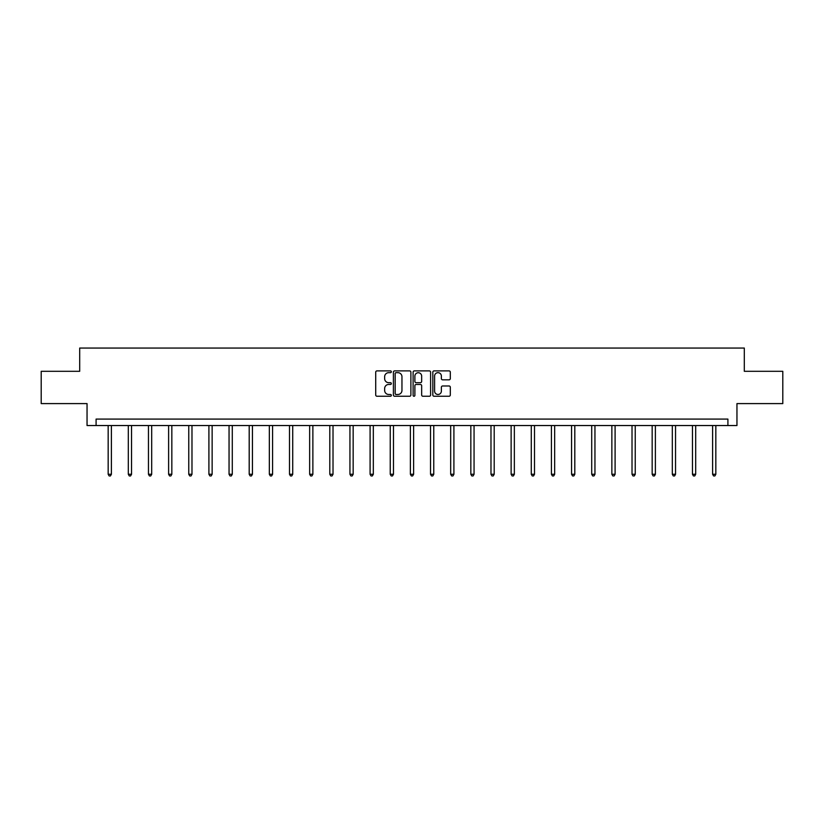 <?xml version="1.0" encoding="UTF-8"?>
<svg xmlns="http://www.w3.org/2000/svg" width="824" height="824" viewBox="0 0 824 824"><rect width="100%" height="100%" fill="white"/><g stroke="black" fill="none" stroke-linecap="round" stroke-linejoin="round"><path stroke-width="1.24" d="M391.338 371.779A0.886 0.886 0 0 0 390.452 370.893L376.98 370.893A1.267 1.267 0 0 0 375.713 372.16L375.713 394.984A1.267 1.267 0 0 0 376.98 396.251L390.452 396.251A0.886 0.886 0 0 0 391.338 395.366A0.886 0.886 0 0 0 390.452 394.48L388.701 394.48A4.058 4.058 0 0 1 384.654 390.422L384.654 388.516A4.058 4.058 0 0 1 388.701 384.458L390.452 384.458A0.886 0.886 0 0 0 391.338 383.572A0.886 0.886 0 0 0 390.452 382.686L388.701 382.686A4.058 4.058 0 0 1 384.654 378.628L384.654 376.723A4.058 4.058 0 0 1 388.701 372.675L390.452 372.675A0.886 0.886 0 0 0 391.338 371.779M449.049 379.833A1.267 1.267 0 0 0 450.316 378.566L450.316 372.16A1.267 1.267 0 0 0 449.049 370.893L434.094 370.893A1.267 1.267 0 0 0 432.827 372.16L432.827 394.984A1.267 1.267 0 0 0 434.094 396.251L449.049 396.251A1.267 1.267 0 0 0 450.316 394.984L450.316 387.249A1.267 1.267 0 0 0 449.049 385.982L442.642 385.982A1.267 1.267 0 0 0 441.376 387.249L441.376 391.081A3.389 3.389 0 0 1 437.987 394.48A3.389 3.389 0 0 1 434.598 391.081L434.598 376.063A3.389 3.389 0 0 1 437.987 372.675A3.389 3.389 0 0 1 441.376 376.063L441.376 378.566A1.267 1.267 0 0 0 442.642 379.833L449.049 379.833M727.911 425.544L736.955 425.544L736.955 403.595L782.8 403.595L782.8 371.305L744.309 371.305L744.309 348.058L79.691 348.058L79.691 371.305L41.2 371.305L41.2 403.595L87.045 403.595L87.045 425.544L727.911 425.544L727.911 419.086L96.089 419.086L96.089 425.544M410.888 372.16A1.267 1.267 0 0 0 409.621 370.893L394.665 370.893A1.267 1.267 0 0 0 393.398 372.16L393.398 394.984A1.267 1.267 0 0 0 394.665 396.251L409.621 396.251A1.267 1.267 0 0 0 410.888 394.984L410.888 372.16M414.379 370.893L429.335 370.893A1.267 1.267 0 0 1 430.602 372.16L430.602 394.984A1.267 1.267 0 0 1 429.335 396.251L422.939 396.251A1.267 1.267 0 0 1 421.661 394.984L421.661 385.725A1.267 1.267 0 0 0 420.394 384.458L416.151 384.458A1.267 1.267 0 0 0 414.884 385.725L414.884 395.366A0.886 0.886 0 0 1 413.998 396.251A0.886 0.886 0 0 1 413.112 395.366L413.112 372.16A1.267 1.267 0 0 1 414.379 370.893M396.056 372.675A0.886 0.886 0 0 0 395.17 373.56L395.17 393.584A0.886 0.886 0 0 0 396.056 394.48L397.899 394.48A4.058 4.058 0 0 0 401.958 390.422L401.958 376.723A4.058 4.058 0 0 0 397.899 372.675L396.056 372.675M421.661 376.125A3.389 3.389 0 0 0 418.273 372.736A3.389 3.389 0 0 0 414.884 376.125L414.884 381.419A1.267 1.267 0 0 0 416.151 382.686L420.394 382.686A1.267 1.267 0 0 0 421.661 381.419L421.661 376.125M108.171 425.544L108.171 474.264L111.395 474.264L111.395 425.544M111.395 474.264L110.426 475.942L109.139 475.942L108.171 474.264M128.317 425.544L128.317 474.264L131.541 474.264L131.541 425.544M131.541 474.264L130.573 475.942L129.286 475.942L128.317 474.264M148.464 425.544L148.464 474.264L151.688 474.264L151.688 425.544M151.688 474.264L150.72 475.942L149.432 475.942L148.464 474.264M168.611 425.544L168.611 474.264L171.835 474.264L171.835 425.544M171.835 474.264L170.867 475.942L169.579 475.942L168.611 474.264M188.758 425.544L188.758 474.264L191.982 474.264L191.982 425.544M191.982 474.264L191.013 475.942L189.726 475.942L188.758 474.264M208.905 425.544L208.905 474.264L212.139 474.264L212.139 425.544M212.139 474.264L211.171 475.942L209.873 475.942L208.905 474.264M229.051 425.544L229.051 474.264L232.286 474.264L232.286 425.544M232.286 474.264L231.317 475.942L230.02 475.942L229.051 474.264M249.198 425.544L249.198 474.264L252.432 474.264L252.432 425.544M252.432 474.264L251.464 475.942L250.166 475.942L249.198 474.264M269.345 425.544L269.345 474.264L272.579 474.264L272.579 425.544M272.579 474.264L271.611 475.942L270.323 475.942L269.345 474.264M289.502 425.544L289.502 474.264L292.726 474.264L292.726 425.544M292.726 474.264L291.758 475.942L290.47 475.942L289.502 474.264M309.649 425.544L309.649 474.264L312.873 474.264L312.873 425.544M312.873 474.264L311.905 475.942L310.617 475.942L309.649 474.264M329.796 425.544L329.796 474.264L333.02 474.264L333.02 425.544M333.02 474.264L332.051 475.942L330.764 475.942L329.796 474.264M349.942 425.544L349.942 474.264L353.166 474.264L353.166 425.544M353.166 474.264L352.198 475.942L350.911 475.942L349.942 474.264M370.089 425.544L370.089 474.264L373.324 474.264L373.324 425.544M373.324 474.264L372.345 475.942L371.058 475.942L370.089 474.264M390.236 425.544L390.236 474.264L393.47 474.264L393.47 425.544M393.47 474.264L392.502 475.942L391.204 475.942L390.236 474.264M410.383 425.544L410.383 474.264L413.617 474.264L413.617 425.544M413.617 474.264L412.649 475.942L411.351 475.942L410.383 474.264M430.53 425.544L430.53 474.264L433.764 474.264L433.764 425.544M433.764 474.264L432.796 475.942L431.498 475.942L430.53 474.264M450.677 425.544L450.677 474.264L453.911 474.264L453.911 425.544M453.911 474.264L452.942 475.942L451.655 475.942L450.677 474.264M470.834 425.544L470.834 474.264L474.058 474.264L474.058 425.544M474.058 474.264L473.089 475.942L471.802 475.942L470.834 474.264M490.98 425.544L490.98 474.264L494.204 474.264L494.204 425.544M494.204 474.264L493.236 475.942L491.949 475.942L490.98 474.264M511.127 425.544L511.127 474.264L514.351 474.264L514.351 425.544M514.351 474.264L513.383 475.942L512.095 475.942L511.127 474.264M531.274 425.544L531.274 474.264L534.498 474.264L534.498 425.544M534.498 474.264L533.53 475.942L532.242 475.942L531.274 474.264M551.421 425.544L551.421 474.264L554.655 474.264L554.655 425.544M554.655 474.264L553.676 475.942L552.389 475.942L551.421 474.264M571.568 425.544L571.568 474.264L574.802 474.264L574.802 425.544M574.802 474.264L573.834 475.942L572.536 475.942L571.568 474.264M591.714 425.544L591.714 474.264L594.949 474.264L594.949 425.544M594.949 474.264L593.98 475.942L592.683 475.942L591.714 474.264M611.861 425.544L611.861 474.264L615.095 474.264L615.095 425.544M615.095 474.264L614.127 475.942L612.829 475.942L611.861 474.264M632.018 425.544L632.018 474.264L635.242 474.264L635.242 425.544M635.242 474.264L634.274 475.942L632.986 475.942L632.018 474.264M652.165 425.544L652.165 474.264L655.389 474.264L655.389 425.544M655.389 474.264L654.421 475.942L653.133 475.942L652.165 474.264M672.312 425.544L672.312 474.264L675.536 474.264L675.536 425.544M675.536 474.264L674.568 475.942L673.28 475.942L672.312 474.264M692.459 425.544L692.459 474.264L695.683 474.264L695.683 425.544M695.683 474.264L694.714 475.942L693.427 475.942L692.459 474.264M712.606 425.544L712.606 474.264L715.829 474.264L715.829 425.544M715.829 474.264L714.861 475.942L713.574 475.942L712.606 474.264"/></g></svg>
